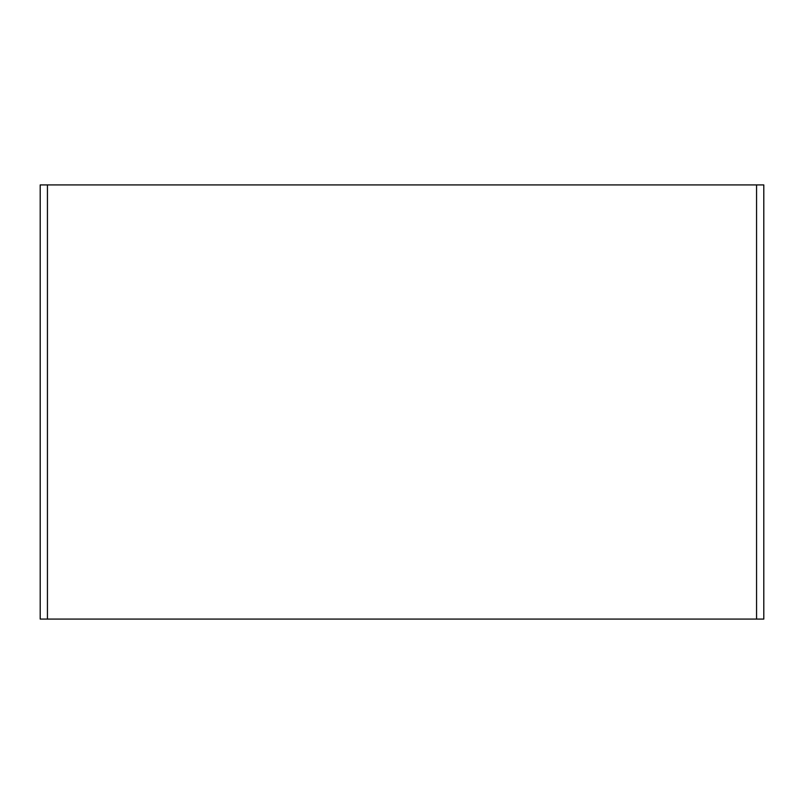 <?xml version="1.0" encoding="UTF-8"?>
<svg xmlns="http://www.w3.org/2000/svg" width="804" height="804" viewBox="0 0 804 804"><rect width="100%" height="100%" fill="white"/><g stroke="black" fill="none" stroke-linecap="round" stroke-linejoin="round"><path stroke-width="0.6" stroke-dasharray="4.02 3.01" d="M47.436 619.08L40.2 619.08M763.8 619.08L756.564 619.08M763.8 184.92L756.564 184.92M47.436 184.92L40.2 184.92"/><path stroke-width="1.21" d="M40.2 619.08L763.8 619.08L763.8 184.92L40.2 184.92L40.2 619.08M756.564 619.08L47.436 619.08L47.436 184.92L756.564 184.92L756.564 619.08"/></g></svg>
